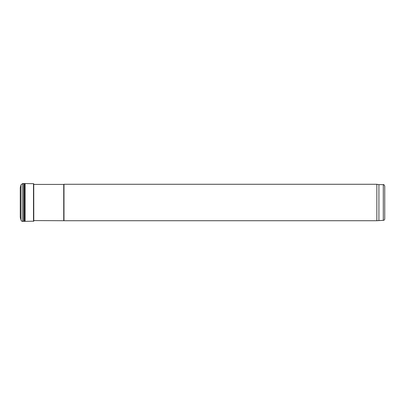 <?xml version="1.0" encoding="UTF-8"?>
<svg xmlns="http://www.w3.org/2000/svg" width="405" height="405" viewBox="0 0 405 405"><rect width="100%" height="100%" fill="white"/><g stroke="black" fill="none" stroke-linecap="round" stroke-linejoin="round"><path stroke-width="0.61" d="M384.75 218.902L384.75 186.097L384.75 218.902C384.664 219.788 384.178 220.274 383.292 220.36L376.852 220.725L376.852 184.275L63.99 184.275L63.99 220.725L33.782 220.578M378.918 220.36L378.918 184.639L376.852 184.275M63.737 220.578L63.737 184.422L33.782 184.422M376.852 220.725L63.99 220.725M22.66 183.546L22.66 221.454L21.809 221.236L21.02 220.198L20.25 217.262L20.25 187.738L21.02 184.796L22.66 183.546L33.499 183.673L33.742 221.196L34.015 220.517M25.135 183.667L25.135 221.332L33.742 221.196M383.292 220.36L383.292 184.639L378.918 184.639M33.742 183.804L33.782 221.125M21.02 184.796L21.02 220.204L21.814 221.236L25.135 221.332M23.723 183.551L23.723 221.449M24.462 183.592L24.462 221.408M33.499 183.673L33.499 221.327M383.292 184.639C383.626 184.255 384.112 184.741 384.75 186.097M63.737 184.422L63.99 184.275M33.782 183.875L34.015 184.483"/></g></svg>
